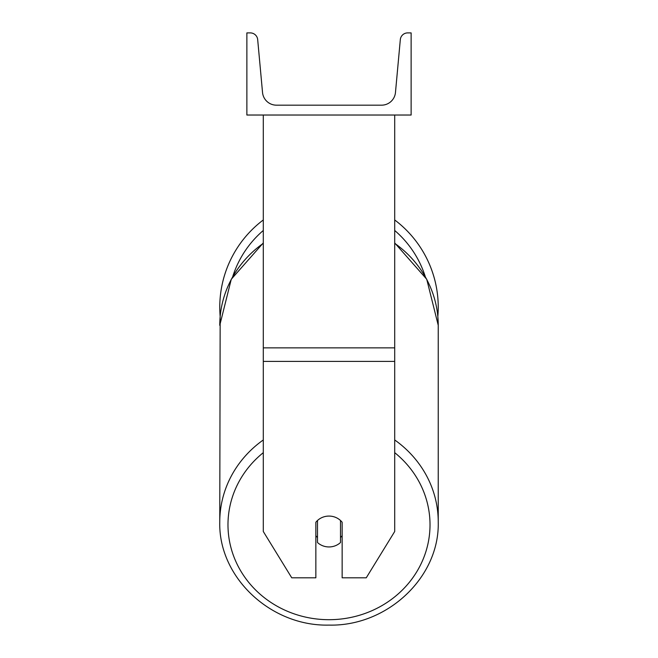 <?xml version="1.0" encoding="UTF-8"?>
<svg xmlns="http://www.w3.org/2000/svg" width="658" height="658" viewBox="0 0 658 658"><rect width="100%" height="100%" fill="white"/><g stroke="black" fill="none" stroke-linecap="round" stroke-linejoin="round"><path stroke-width="0.99" d="M394.701 361.415L263.299 361.415L263.299 531.508L291.749 577.814L315.856 577.814L315.856 522.246A16.425 15.438 0 0 1 329 516.078A16.425 15.438 0 0 1 342.144 522.246L342.144 577.814L366.251 577.814L394.701 531.508L394.701 115.027M263.299 361.415L263.299 115.027M438.236 307.22A109.236 109.236 0 0 0 394.701 219.953A109.236 109.236 0 0 1 437.833 316.531L438.236 325.323A109.236 102.648 0 0 0 394.701 243.328M263.299 439.955A109.236 102.648 180 0 0 219.764 521.959L220.167 316.531A109.236 109.236 0 0 1 263.299 219.953A109.236 109.236 0 0 0 219.764 307.22M411.127 115.027L246.873 115.027L246.873 32.9L250.32 32.9A7.394 7.394 0 0 1 257.681 39.62L262.534 92.49A13.966 13.966 0 0 0 276.434 105.173L381.566 105.173A13.966 13.966 0 0 0 395.466 92.49L400.319 39.62A7.394 7.394 0 0 1 407.68 32.9L411.127 32.9L411.127 115.027M329 516.078A16.425 15.438 180 0 0 317.501 520.486L317.501 542.529A16.425 15.438 180 0 0 329 546.946A16.425 15.438 180 0 0 340.499 542.529L340.499 520.486A16.425 15.438 180 0 0 329 516.078M315.856 535.711A16.425 15.438 180 0 0 317.501 537.479M340.499 537.479A16.425 15.438 180 0 0 342.144 535.711M394.701 347.86L263.299 347.86M425.257 276.566A101.019 101.019 0 0 0 394.701 230.481M263.299 230.481A101.019 101.019 0 0 0 232.743 276.566M394.701 452.663A101.019 94.925 0 0 1 423.752 557.68A101.019 94.925 0 0 1 329 619.696A101.019 94.925 0 0 1 234.248 557.68A101.019 94.925 0 0 1 263.299 452.663M263.299 242.925L231.271 279.247L219.764 325.323A109.236 102.648 0 0 1 263.299 243.328M394.701 242.925L426.729 279.247L438.236 325.323L438.236 521.959C439.7 577.272 387.192 626.539 329 625.1C387.192 626.539 439.7 577.272 438.236 521.959A109.236 102.648 180 0 0 394.701 439.955M329 625.1C270.808 626.539 218.3 577.272 219.764 521.959C218.3 577.272 270.808 626.539 329 625.1"/></g></svg>
